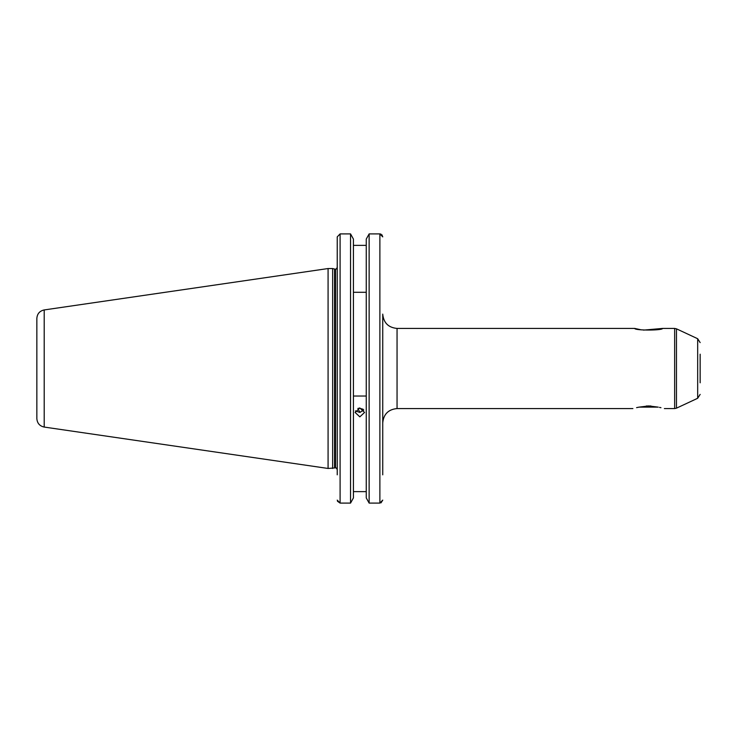 <?xml version="1.0" encoding="UTF-8"?>
<svg xmlns="http://www.w3.org/2000/svg" width="737" height="737" viewBox="0 0 737 737"><rect width="100%" height="100%" fill="white"/><g stroke="black" fill="none" stroke-linecap="round" stroke-linejoin="round"><path stroke-width="1.11" d="M658.141 407.119L639.117 407.119M650.928 405.995L646.331 405.995M641.162 329.817L634.686 328.426C634.714 330.591 662.6 330.581 662.581 328.426L643.53 330.112M382.743 422.881L382.743 314.119C383.59 322.815 388.362 327.578 397.05 328.426L397.05 408.574C388.362 409.422 383.59 414.185 382.743 422.881M658.233 407.137C666.22 408.943 666.22 408.943 658.233 407.137L648.634 405.93L639.034 407.137C631.038 408.943 631.038 408.943 639.034 407.137L636.584 407.635M700.15 382.807L700.15 354.193M359.84 416.856L355.123 412.453L359.84 407.985L364.566 412.453L359.84 416.856M363.802 410.021L359.84 412.416L355.418 410.896M332.654 468.456L332.654 268.544L328.076 268.544L328.076 468.456L334.57 467.949L334.57 269.051L332.654 268.544M44.202 309.936L44.202 427.064C39.651 426.041 37.2 423.213 36.85 418.561L36.85 318.439C37.2 313.787 39.651 310.959 44.202 309.936L328.076 268.544M382.743 474.821L382.743 359.914M380.992 234.136L379.877 233.905L382.743 236.872L381.923 234.799M366.261 497.926L369.136 503.095L366.261 497.926L366.261 239.074L369.136 233.905L366.261 239.074M369.136 503.095L379.877 503.095L369.136 503.095L369.136 233.905L379.877 233.905L379.877 503.095L382.743 500.128L381.001 502.855M353.419 239.074L350.545 233.905L353.419 239.074L353.419 497.926L350.545 503.095L350.545 233.905L340.098 233.905L337.233 236.872L337.233 266.895M359.03 408.049L363.166 409.284M659.514 407.386L660.942 407.69M366.261 292.294L353.419 292.294M353.419 245.366L366.261 245.366M366.261 396.027L353.419 396.027M353.419 491.634L366.261 491.634L353.419 491.634M337.233 474.821L337.233 236.872M337.233 500.128L340.098 503.095L350.545 503.095L353.419 497.926M350.545 503.095L340.098 503.095L337.435 501.215M357.896 408.39A8.586 4.035 -101.2 0 0 360.264 412.324M664.378 408.574L674.65 408.574L674.65 328.426L676.465 328.831L676.465 408.169L697.672 398.275L697.672 338.725L700.15 342.613M335.51 269.116L335.013 269.116L335.013 467.884L335.51 467.884L335.51 269.116C335.805 269.604 336.376 269.023 337.233 267.393M340.098 503.095L340.098 233.905M697.672 338.725L676.465 328.831M44.202 427.064L328.076 468.456M674.65 328.426L662.581 328.426M634.686 328.426L397.05 328.426M632.89 408.574L397.05 408.574M335.51 467.884C335.759 467.369 336.33 467.94 337.233 469.607M697.672 398.275L700.15 394.387M674.65 408.574L676.465 408.169"/></g></svg>
